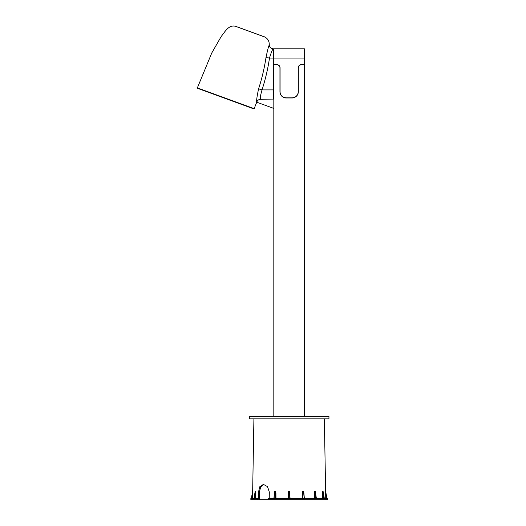 <?xml version="1.0" encoding="UTF-8"?>
<svg xmlns="http://www.w3.org/2000/svg" width="526" height="526" viewBox="0 0 526 526"><rect width="100%" height="100%" fill="white"/><g stroke="black" fill="none" stroke-linecap="round" stroke-linejoin="round"><path stroke-width="0.79" d="M250.849 498.477L257.201 498.477L257.201 499.7L250.849 499.7L250.849 498.477M252.539 498.477L253.913 418.841M326.62 498.477L325.647 493.02L324.358 418.841M252.631 493.02L251.349 498.477L252.473 492.172M257.201 498.477L258.404 498.477L258.49 492.04L259.857 486.622L263.421 484.387L267.51 486.629L269.319 492.04L269.233 498.477M288.649 491.126L288.222 498.477L288.649 491.126L289.629 491.126L290.056 498.477M273.947 498.477L274.723 491.126L275.631 491.126L275.926 493.02L275.644 498.477M268.03 499.7L268.03 498.477L327.422 498.477L327.422 499.7L257.201 499.7M255.156 491.632L255.623 491.126L254.459 498.477M253.986 498.477L255.248 491.126M255.623 491.126L254.86 498.477M255.675 498.477L255.721 493.02M275.979 498.477L275.926 493.02M302.634 498.477L302.351 493.02L302.299 498.477M302.351 493.02L302.647 491.126L303.548 491.126L304.33 498.477M314.989 498.477L314.37 493.02L314.37 498.477M314.37 493.02L314.587 491.126L315.278 491.126L316.382 498.477M316.297 498.477L315.534 493.02M323.411 498.477L322.55 493.02L322.602 498.477M322.55 493.02L322.655 491.126L323.115 491.632M325.647 493.02L325.739 498.477M325.62 491.126L326.935 498.477L325.62 491.126M251.343 498.477L252.651 491.126L251.349 498.477M326.067 493.658L326.232 494.565M323.03 491.126L324.286 498.477M323.819 498.477L322.655 491.126M315.422 498.477L314.587 491.126M303.548 491.126L304.173 498.477M303.029 498.477L302.647 491.126M289.629 491.126L289.754 498.477M275.631 491.126L275.249 498.477M274.105 498.477L274.723 491.126M263.901 484.413L260.672 486.872L259.463 492.04L259.364 499.7M328.954 416.388L249.324 416.388L249.324 418.841L328.954 418.841L328.954 416.388M304.455 58.038L273.822 58.038L273.822 48.846L304.455 48.846L304.455 64.652L301.391 64.652A3.182 3.182 0 0 0 298.203 67.841L298.203 91.728A6.128 6.128 0 0 1 292.081 97.856L286.197 97.856A6.128 6.128 0 0 1 280.075 91.728L280.075 67.841A3.182 3.182 0 0 0 276.886 64.652L273.822 64.652L273.822 416.388M258.588 88.815C256.905 96.771 256.313 101.163 256.813 101.991L254.045 108.954L197.23 88.21L211.774 52.962L221.268 36.406C224.826 32.001 228.725 24.459 235.516 26.3L264.663 36.945C267.892 38.635 269.424 41.363 269.259 45.124C268.674 45.788 267.583 49.944 265.985 57.59C264.4 68.078 261.935 78.486 258.588 88.815L262.02 89.893C260.416 95.548 259.916 98.684 260.508 99.309L273.52 99.079L273.52 58.038L273.822 64.652M304.455 64.652L304.455 416.388M273.822 64.777L276.886 64.777A3.064 3.064 0 0 1 279.95 67.841L279.95 91.728A6.246 6.246 0 0 0 286.197 97.974L292.081 97.974A6.246 6.246 0 0 0 298.327 91.728L298.327 67.841A3.064 3.064 0 0 1 301.391 64.777L304.455 64.777M264.663 36.945L235.516 26.3M256.813 101.991C257.484 100.321 258.713 99.427 260.508 99.309L260.423 96.915M198.085 88.526L253.19 108.645L198.085 88.526M256.793 100.953L256.806 99.736M265.985 57.59L269.49 58.038C267.951 68.617 265.459 79.235 262.02 89.893L273.822 89.893M273.165 48.839C272.448 49.391 271.225 52.462 269.49 58.038L273.52 58.038L273.52 48.846L273.165 48.839C270.903 48.609 269.601 47.373 269.259 45.124M264.216 36.781L242.828 28.969M235.957 26.464L264.19 36.767M238.909 27.536L235.99 26.471M241.565 28.509L238.988 27.562M259.463 492.04L258.49 492.04M254.439 108.77L197.046 87.816M255.202 491.258L253.966 498.477M324.312 498.477L323.076 491.258M304.357 498.477L303.831 492.27M274.447 492.27L273.921 498.477M256.741 102.208L273.822 108.448L256.741 102.208"/></g></svg>
